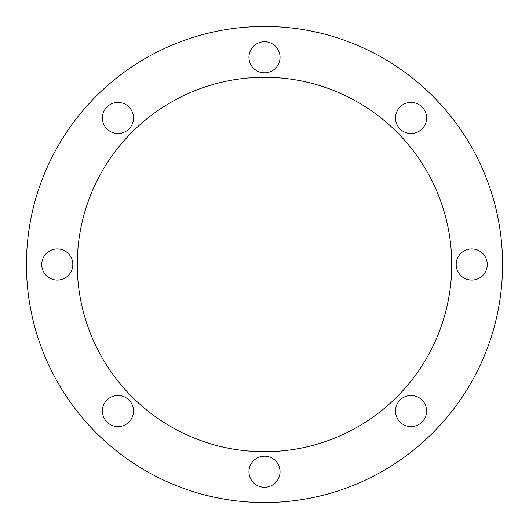 <?xml version="1.0" encoding="UTF-8"?>
<svg xmlns="http://www.w3.org/2000/svg" width="529" height="529" viewBox="0 0 529 529"><rect width="100%" height="100%" fill="white"/><g stroke="black" fill="none" stroke-linecap="round" stroke-linejoin="round"><path stroke-width="0.79" d="M264.5 451.733A187.233 187.233 0 0 0 451.733 264.5A187.233 187.233 0 0 0 264.5 77.267A187.233 187.233 0 0 0 77.267 264.5A187.233 187.233 0 0 0 264.5 451.733M41.725 264.5A15.553 15.553 0 0 0 57.271 280.053A15.553 15.553 0 0 0 72.823 264.5A15.553 15.553 0 0 0 57.271 248.947A15.553 15.553 0 0 0 41.725 264.5M106.97 422.03A15.553 15.553 0 0 0 128.964 422.03A15.553 15.553 0 0 0 128.964 400.036A15.553 15.553 0 0 0 106.97 400.036A15.553 15.553 0 0 0 106.97 422.03M264.5 487.275A15.553 15.553 0 0 0 280.053 471.729A15.553 15.553 0 0 0 264.5 456.177A15.553 15.553 0 0 0 248.947 471.729A15.553 15.553 0 0 0 264.5 487.275M422.03 422.03A15.553 15.553 0 0 0 422.03 400.036A15.553 15.553 0 0 0 400.036 400.036A15.553 15.553 0 0 0 400.036 422.03A15.553 15.553 0 0 0 422.03 422.03M487.275 264.5A15.553 15.553 0 0 0 471.729 248.947A15.553 15.553 0 0 0 456.177 264.5A15.553 15.553 0 0 0 471.729 280.053A15.553 15.553 0 0 0 487.275 264.5M422.03 106.97A15.553 15.553 0 0 0 400.036 106.97A15.553 15.553 0 0 0 400.036 128.964A15.553 15.553 0 0 0 422.03 128.964A15.553 15.553 0 0 0 422.03 106.97M106.97 106.97A15.553 15.553 0 0 0 106.97 128.964A15.553 15.553 0 0 0 128.964 128.964A15.553 15.553 0 0 0 128.964 106.97A15.553 15.553 0 0 0 106.97 106.97M264.5 41.725A15.553 15.553 0 0 0 248.947 57.271A15.553 15.553 0 0 0 264.5 72.823A15.553 15.553 0 0 0 280.053 57.271A15.553 15.553 0 0 0 264.5 41.725M264.5 502.55A238.05 238.05 0 0 0 502.55 264.5A238.05 238.05 0 0 0 264.5 26.45A238.05 238.05 0 0 0 26.45 264.5A238.05 238.05 0 0 0 264.5 502.55"/></g></svg>
